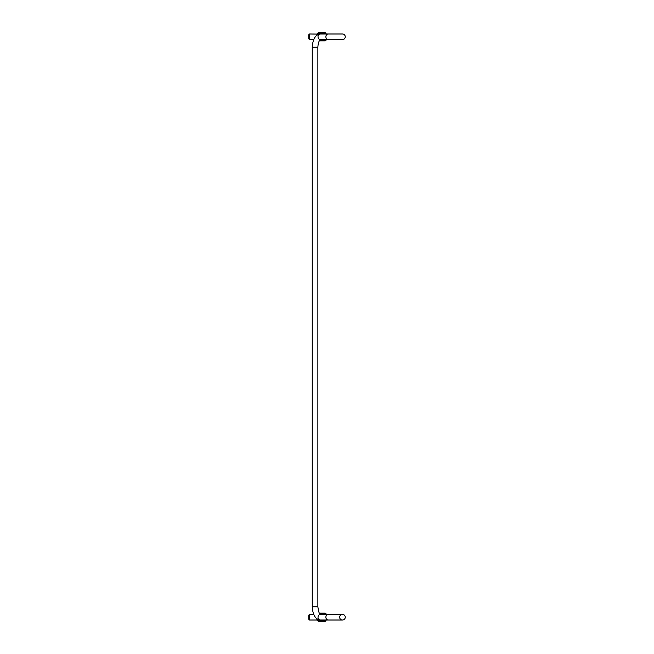 <?xml version="1.0" encoding="UTF-8"?>
<svg xmlns="http://www.w3.org/2000/svg" width="654" height="654" viewBox="0 0 654 654"><rect width="100%" height="100%" fill="white"/><g stroke="black" fill="none" stroke-linecap="round" stroke-linejoin="round"><path stroke-width="0.98" d="M316.863 35.749C316.789 34.196 317.108 33.64 317.811 34.09L309.538 33.983L309.538 39.608L308.737 38.799L308.737 34.785L309.538 33.983M317.811 34.629L317.811 33.501L317.852 34.605M325.994 39.608L325.994 40.082A0.801 0.801 0 0 1 325.193 40.891L319.266 40.891L325.193 40.891A0.801 0.801 0 0 0 325.994 40.082L325.994 39.608M318.612 34.286L318.612 32.7L325.193 32.7A0.801 0.801 0 0 1 325.994 33.501L325.994 33.983L325.994 33.501A0.801 0.801 0 0 0 325.193 32.7L318.612 32.7A0.801 0.801 0 0 0 317.811 33.501L325.193 33.501L325.193 33.983M309.538 614.392L308.737 615.201L308.737 619.215L309.538 620.017L309.538 614.392L313.65 614.392M316.863 618.251C316.789 619.804 317.108 620.36 317.811 619.91L317.337 620.017M328.292 620.017A2.812 2.412 90 0 1 328.292 614.392L342.451 614.392A2.812 2.812 0 0 1 345.263 617.204A2.812 2.812 0 0 1 342.451 620.017A2.812 2.812 0 0 1 339.647 617.204A2.812 2.812 0 0 1 342.451 614.392A2.812 2.812 0 0 1 345.263 617.204A2.812 2.812 0 0 1 342.451 620.017A2.812 2.812 0 0 1 339.647 617.204A2.812 2.812 0 0 1 342.451 614.392A2.812 2.812 0 0 1 345.263 617.204A2.812 2.812 0 0 1 342.451 620.017L320.435 620.017A2.812 2.412 90 0 1 320.435 614.392C319.471 614.556 318.612 612.013 317.869 606.773L312.252 606.773L312.252 47.227C312.816 38.913 315.539 34.498 320.435 33.983L342.451 33.983A2.812 2.812 0 0 1 345.263 36.796A2.812 2.812 0 0 1 342.451 39.608L328.292 39.608A2.812 2.412 -90 0 1 328.292 33.983M325.994 613.918L325.193 613.918L325.193 613.109A0.801 0.801 0 0 1 325.994 613.918L325.994 614.392L325.994 613.918A0.801 0.801 0 0 0 325.193 613.109L319.266 613.109M325.994 620.017L325.994 620.499L325.994 620.017M317.852 619.395L317.811 619.91M317.811 620.499L318.612 620.499L318.612 621.3A0.801 0.801 0 0 1 317.811 620.499A0.801 0.801 0 0 0 318.612 621.3L325.193 621.3A0.801 0.801 0 0 0 325.994 620.499A0.801 0.801 0 0 1 325.193 621.3L325.193 620.499L325.994 620.499M325.193 39.608L325.193 40.082L319.822 40.082M325.994 33.501L325.193 33.501L325.193 32.7M325.193 40.891L325.193 40.082L325.994 40.082M317.869 606.773L317.869 47.227L312.252 47.227M319.822 613.918L325.193 613.918L325.193 614.392M325.193 620.017L325.193 620.499L318.612 620.499L318.612 619.714M317.869 47.227C318.277 39.747 321.163 39.06 320.435 39.608A2.812 2.412 -90 0 1 320.435 33.983M309.538 620.017L317.321 620.017M312.252 606.773C312.8 615.071 315.53 619.485 320.435 620.017M328.292 614.392L320.435 614.392M320.435 39.608L328.292 39.608M313.65 39.608L309.538 39.608"/></g></svg>
